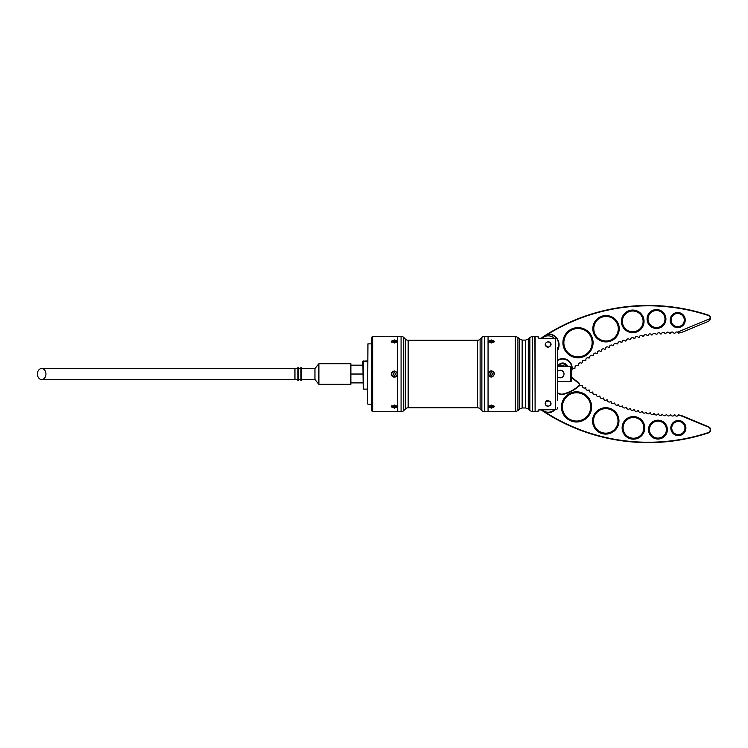 <?xml version="1.0" encoding="UTF-8"?>
<svg xmlns="http://www.w3.org/2000/svg" width="748" height="748" viewBox="0 0 748 748"><rect width="100%" height="100%" fill="white"/><g stroke="black" fill="none" stroke-linecap="round" stroke-linejoin="round"><path stroke-width="1.12" d="M535.11 411.55L534.923 336.31L532.52 336.31L532.52 411.746L529.855 410.633L529.855 337.423L528.294 338.984L528.294 409.072L529.855 410.633M488.192 406.445A3.114 1.552 180 0 0 489.444 407.454M491.268 408.137L488.154 406.688L491.268 405.023L494.381 406.688L491.268 408.137M489.444 340.602A3.114 1.552 0 0 0 488.192 341.612M491.268 343.033L488.154 341.369L491.268 339.919L494.381 341.369L491.268 343.033M489.07 371.831A3.114 3.114 0 0 0 488.154 374.028C490.23 370.017 492.306 370.017 494.381 374.028A3.114 3.114 0 0 0 490.08 371.158M488.061 374.028L488.061 411.746L515.26 411.746L515.26 336.31L488.061 336.31L488.061 374.028M494.381 374.028C492.306 378.039 490.23 378.039 488.154 374.028A3.114 3.114 0 0 0 488.397 375.225M494.344 341.612A3.114 1.552 0 0 0 493.1 340.602M493.1 407.454A3.114 1.552 180 0 0 494.344 406.445M545.76 344.8L545.965 345.744C548.209 347.614 549.715 347.296 550.481 344.8L550.182 343.65M550.509 343.154C552.828 345.155 547.433 349.466 545.619 345.613C543.712 343.248 548.789 340.003 550.509 343.154L550.435 343.173M550.78 402.91C552.37 405.566 546.339 407.8 545.554 404.5C543.459 401.938 550.107 398.918 550.78 402.91L550.416 402.704C550.36 399.984 544.89 401.031 545.76 403.256L545.909 404.06M550.481 403.256L550.416 402.704M538.13 336.31L538.13 337.703L539.448 338.451L538.13 337.703L538.13 336.31L535.11 336.31L535.11 411.746L538.13 411.746L538.13 410.353L539.448 409.605L538.13 410.353L538.13 411.746M557.55 347.642L557.55 400.414M557.55 385.089L557.55 362.967M538.504 409.988L555.661 409.605A1.889 1.776 -0 0 0 557.55 407.828A1.889 1.889 0 0 1 555.661 409.717L555.661 338.451A1.889 1.776 -0 0 1 557.55 340.228A1.889 1.889 0 0 0 555.661 338.339L539.448 338.451M554.988 409.717A9.425 9.425 0 0 1 548.574 412.672A0.944 0.944 0 0 0 547.676 413.7A191.394 191.394 0 0 0 708.216 432.587A2.927 2.927 0 0 0 708.421 427.108L682.802 416.486A18.476 18.476 0 0 0 678.305 415.252A1.889 1.889 0 0 0 678.501 414.897A18.859 18.859 0 0 1 682.952 416.131L708.571 426.762A3.301 3.301 0 0 1 708.337 432.942A191.769 191.769 0 0 1 542.945 411.138A9.425 9.425 0 0 1 541.253 409.717M557.55 392.822L559.803 393.757A5.283 5.283 0 0 0 563.094 394A37.335 37.335 0 0 0 579.588 385.052A1.889 1.889 0 0 0 582.168 385.304A159.146 159.146 0 0 0 582.552 385.575A1.889 1.889 0 0 0 585.544 387.632A159.146 159.146 0 0 0 585.936 387.894A1.889 1.889 0 0 0 588.975 389.876A159.146 159.146 0 0 0 589.368 390.129A1.889 1.889 0 0 0 592.463 392.027A159.146 159.146 0 0 0 592.865 392.27A1.889 1.889 0 0 0 595.997 394.093A159.146 159.146 0 0 0 596.408 394.327A1.889 1.889 0 0 0 599.597 396.066A159.146 159.146 0 0 0 600.008 396.281A1.889 1.889 0 0 0 603.234 397.936A159.146 159.146 0 0 0 603.655 398.151A1.889 1.889 0 0 0 606.927 399.722A159.146 159.146 0 0 0 607.357 399.918A1.889 1.889 0 0 0 610.658 401.414A159.146 159.146 0 0 0 611.088 401.601A1.889 1.889 0 0 0 614.435 403.004A159.146 159.146 0 0 0 614.875 403.181A1.889 1.889 0 0 0 618.25 404.5A159.146 159.146 0 0 0 618.699 404.659A1.889 1.889 0 0 0 622.102 405.893A159.146 159.146 0 0 0 622.551 406.042A1.889 1.889 0 0 0 625.992 407.183A159.146 159.146 0 0 0 626.441 407.323A1.889 1.889 0 0 0 629.919 408.38A159.146 159.146 0 0 0 630.368 408.511A1.889 1.889 0 0 0 633.865 409.474A159.146 159.146 0 0 0 634.323 409.595A1.889 1.889 0 0 0 637.838 410.465A159.146 159.146 0 0 0 638.296 410.568A1.889 1.889 0 0 0 641.84 411.353A159.146 159.146 0 0 0 642.308 411.447A1.889 1.889 0 0 0 645.861 412.139A159.146 159.146 0 0 0 646.328 412.223A1.889 1.889 0 0 0 649.909 412.812A159.146 159.146 0 0 0 650.367 412.887A1.889 1.889 0 0 0 653.967 413.392A159.146 159.146 0 0 0 654.435 413.457A1.889 1.889 0 0 0 658.034 413.868A159.146 159.146 0 0 0 658.502 413.915A1.889 1.889 0 0 0 662.111 414.233A159.146 159.146 0 0 0 662.588 414.27A1.889 1.889 0 0 0 666.206 414.495A159.146 159.146 0 0 0 666.674 414.514A1.889 1.889 0 0 0 670.302 414.654A159.146 159.146 0 0 0 670.769 414.663A1.889 1.889 0 0 0 674.397 414.701A159.146 159.146 0 0 0 674.874 414.701A1.889 1.889 0 0 0 678.305 415.252L678.501 414.897M650.096 426.36A8.49 8.49 0 0 1 661.185 421.779A8.49 8.49 0 0 1 665.767 432.868A8.49 8.49 0 0 0 661.185 421.779A8.49 8.49 0 0 0 650.096 426.36A8.49 8.49 0 0 0 654.678 437.449A8.49 8.49 0 0 0 663.009 422.807A8.49 8.49 0 0 0 650.096 426.36A8.49 8.49 0 0 1 652.574 423.031M623.86 423.882A10.369 10.369 0 0 0 629.47 437.44A10.369 10.369 0 0 0 643.018 431.839A10.369 10.369 0 0 0 637.418 418.282A10.369 10.369 0 0 0 623.86 423.882A10.369 10.369 0 0 1 637.418 418.282A10.369 10.369 0 0 1 643.018 431.839M594.445 416.206A12.258 12.258 0 0 0 601.065 432.232A12.258 12.258 0 0 0 617.081 425.603A12.258 12.258 0 0 0 610.462 409.586A12.258 12.258 0 0 0 594.445 416.206A12.258 12.258 0 0 1 610.462 409.586A12.258 12.258 0 0 1 617.081 425.603M563.468 401.489A14.147 14.147 0 0 0 571.117 419.974A14.147 14.147 0 0 0 589.592 412.326A14.147 14.147 0 0 0 581.953 393.841A14.147 14.147 0 0 0 563.468 401.489A14.147 14.147 0 0 1 581.953 393.841A14.147 14.147 0 0 1 589.592 412.326M672.265 425.509A6.601 6.601 0 0 0 675.827 434.139A6.601 6.601 0 0 0 684.457 430.568A6.601 6.601 0 0 0 680.886 421.947A6.601 6.601 0 0 0 672.265 425.509A6.601 6.601 0 0 1 680.886 421.947A6.601 6.601 0 0 1 684.457 430.568A6.601 6.601 0 0 0 680.886 421.947A6.601 6.601 0 0 0 672.265 425.509M571.566 376.459A5.657 5.657 0 0 0 573.024 378.292A159.146 159.146 0 0 0 579.242 383.172A1.889 1.889 0 0 0 579.139 383.565A159.53 159.53 0 0 1 572.781 378.582A6.031 6.031 0 0 1 571.566 377.216M579.242 383.172L579.139 383.565A1.889 1.889 0 0 0 579.588 385.052L579.859 385.314A37.718 37.718 0 0 1 563.188 394.364A5.657 5.657 0 0 1 559.654 394.103L557.55 393.224M557.55 360.19A9.425 9.425 0 0 1 571.566 371.345M567.19 366.576A4.712 4.712 0 0 0 558.363 366.268L558.232 366.576M557.83 366.576L558.017 366.118A5.096 5.096 0 0 1 567.582 366.576M571.566 369.998A9.051 9.051 0 0 0 557.55 360.648M547.676 413.7L548.125 414.42A0.944 0.944 0 0 1 547.798 414.083M617.352 324.015A12.258 12.258 0 0 0 601.336 317.395A12.258 12.258 0 0 0 594.707 333.412A12.258 12.258 0 0 0 610.733 340.041A12.258 12.258 0 0 0 617.352 324.015A12.258 12.258 0 0 1 610.733 340.041A12.258 12.258 0 0 1 594.707 333.412M591.051 337.283A14.147 14.147 0 0 0 572.566 329.644A14.147 14.147 0 0 0 564.927 348.119A14.147 14.147 0 0 0 583.412 355.768A14.147 14.147 0 0 0 591.051 337.283A14.147 14.147 0 0 1 583.412 355.768A14.147 14.147 0 0 1 564.927 348.119M683.784 317.535A6.601 6.601 0 0 0 675.154 313.973A6.601 6.601 0 0 0 671.592 322.594A6.601 6.601 0 0 0 680.213 326.165A6.601 6.601 0 0 0 683.784 317.535A6.601 6.601 0 0 1 680.213 326.165A6.601 6.601 0 0 1 671.592 322.594M664.336 315.768A8.49 8.49 0 0 0 653.247 311.177A8.49 8.49 0 0 0 648.666 322.266A8.49 8.49 0 0 0 659.755 326.857A8.49 8.49 0 0 0 664.336 315.768A8.49 8.49 0 0 1 659.755 326.857A8.49 8.49 0 0 1 648.666 322.266M642.308 317.395A10.369 10.369 0 0 0 628.759 311.794A10.369 10.369 0 0 0 623.149 325.343A10.369 10.369 0 0 0 636.707 330.953A10.369 10.369 0 0 0 642.308 317.395A10.369 10.369 0 0 1 636.707 330.953A10.369 10.369 0 0 1 623.149 325.343M572.126 368.745A1.889 1.889 0 0 1 574.417 368.624A159.146 159.146 0 0 1 575.09 368.081A1.889 1.889 0 0 1 577.952 365.856A159.146 159.146 0 0 1 578.634 365.342A1.889 1.889 0 0 1 581.561 363.191A159.146 159.146 0 0 1 582.262 362.687A1.889 1.889 0 0 1 585.235 360.63A159.146 159.146 0 0 1 585.955 360.143A1.889 1.889 0 0 1 588.994 358.17A159.146 159.146 0 0 1 589.723 357.703A1.889 1.889 0 0 1 592.818 355.814A159.146 159.146 0 0 1 593.557 355.375A1.889 1.889 0 0 1 596.698 353.57A159.146 159.146 0 0 1 597.456 353.149A1.889 1.889 0 0 1 600.644 351.438A159.146 159.146 0 0 1 601.411 351.046A1.889 1.889 0 0 1 604.655 349.419A159.146 159.146 0 0 1 605.431 349.045A1.889 1.889 0 0 1 608.713 347.511A159.146 159.146 0 0 1 609.498 347.156A1.889 1.889 0 0 1 612.827 345.716A159.146 159.146 0 0 1 613.622 345.389A1.889 1.889 0 0 1 616.988 344.043A159.146 159.146 0 0 1 617.792 343.734A1.889 1.889 0 0 1 621.205 342.481A159.146 159.146 0 0 1 622.009 342.201A1.889 1.889 0 0 1 625.45 341.051A159.146 159.146 0 0 1 626.272 340.779A1.889 1.889 0 0 1 629.741 339.732A159.146 159.146 0 0 1 630.564 339.489A1.889 1.889 0 0 1 634.061 338.535A159.146 159.146 0 0 1 634.902 338.32A1.889 1.889 0 0 1 638.418 337.46A159.146 159.146 0 0 1 639.26 337.264A1.889 1.889 0 0 1 642.803 336.507A159.146 159.146 0 0 1 643.654 336.338A1.889 1.889 0 0 1 647.216 335.684A159.146 159.146 0 0 1 648.067 335.534A1.889 1.889 0 0 1 651.648 334.982A159.146 159.146 0 0 1 652.499 334.861A1.889 1.889 0 0 1 656.099 334.403A159.146 159.146 0 0 1 656.959 334.309A1.889 1.889 0 0 1 660.568 333.954A159.146 159.146 0 0 1 661.419 333.879A1.889 1.889 0 0 1 665.037 333.627A159.146 159.146 0 0 1 665.898 333.58A1.889 1.889 0 0 1 669.525 333.43A159.146 159.146 0 0 1 670.386 333.402A1.889 1.889 0 0 1 674.004 333.356A159.146 159.146 0 0 1 674.874 333.356A1.889 1.889 0 0 1 677.473 332.149L710.207 318.573A2.927 2.927 0 0 0 708.216 315.469A191.394 191.394 0 0 0 548.462 333.87A10.94 10.94 0 0 1 557.55 350.344M571.566 371.597A5.657 5.657 0 0 1 571.771 371.214A1.889 1.889 0 0 1 571.668 371.036M562.365 363.369A8.957 8.957 0 0 1 566.601 366.576M541.253 338.339A9.425 9.425 0 0 1 542.945 336.918A191.769 191.769 0 0 1 708.337 315.114A3.301 3.301 0 0 1 710.553 318.835L708.571 321.294L682.952 331.925L678.501 333.159L677.473 332.149M547.237 334.375L546.218 334.824A3.768 3.768 0 0 1 548.275 334.244A10.556 10.556 0 0 1 556.708 338.657M557.54 340.022A10.556 10.556 0 0 1 557.55 349.559M544.684 336.525A8.957 8.957 0 0 1 554.324 338.339A8.957 8.957 0 0 0 541.804 338.451M541.804 409.605A8.957 8.957 0 0 0 554.324 409.717M550.762 404.275L550.079 405.294M548.125 400.423A2.833 2.833 0 0 0 545.292 403.256A2.833 2.833 0 0 0 548.125 406.08A2.833 2.833 0 0 0 550.949 403.256M557.55 376.665A3.768 3.768 0 0 0 564.02 374.028A3.768 3.768 0 0 0 557.55 371.391M541.917 338.339A8.957 8.957 0 0 1 548.125 335.843M559.018 365.155A8.957 8.957 0 0 1 565.226 366.576M550.949 344.8A2.833 2.833 0 0 0 548.125 341.976M488.061 336.507L488.061 411.55M397.553 411.55L401.078 411.746L401.078 336.31A3.768 3.768 0 0 1 403.742 337.423L403.742 410.633A3.768 3.768 0 0 1 401.078 411.746M397.553 336.507L397.74 411.746M487.874 336.31L484.536 336.31A3.768 3.768 0 0 0 481.871 337.423L480.113 339.171A3.768 3.768 0 0 1 477.448 340.275L408.165 340.275A3.768 3.768 0 0 1 405.5 339.171L403.742 337.423M408.165 340.275L408.165 407.782A3.768 3.768 0 0 0 405.5 408.885L403.742 410.633M484.536 336.31L484.536 411.746A3.768 3.768 0 0 1 481.871 410.633L481.871 337.423M480.113 339.171L480.113 408.885A3.768 3.768 0 0 0 477.448 407.782L477.448 340.275M484.536 411.746L487.874 411.746M480.113 408.885L481.871 410.633M408.165 407.782L477.448 407.782M397.74 336.31L401.078 336.31M371.719 410.802L371.719 337.255L372.663 336.31L372.663 411.746L371.719 410.802M367.567 403.817L367.941 343.856L367.567 403.817M363.229 360.826L363.229 389.11L362.855 361.209L367.567 360.826M394.346 408.137L397.459 406.688L394.346 405.023L391.232 406.688L394.346 408.137M396.169 407.454A3.114 1.552 180 0 0 397.422 406.445M391.475 375.216A3.114 3.114 0 0 0 397.459 374.028C395.383 370.017 393.308 370.017 391.232 374.028C393.308 378.039 395.383 378.039 397.459 374.028A3.114 3.114 0 0 0 397.216 372.841M391.475 372.831A3.114 3.114 0 0 0 391.298 374.636M394.346 343.033L397.459 341.369L394.346 339.919L391.232 341.369L394.346 343.033M397.422 341.612A3.114 1.552 -0 0 0 396.169 340.602M372.663 411.746L397.553 411.746L397.553 336.31L372.663 336.31M392.513 340.602A3.114 1.552 -0 0 0 391.269 341.612M391.269 406.445A3.114 1.552 180 0 0 392.513 407.454M488.743 405.743A2.833 1.412 180 0 0 488.435 406.379L488.435 406.024A2.833 1.412 180 0 0 488.472 406.164M488.435 406.379A2.833 1.412 180 0 0 491.268 407.791A2.833 1.412 180 0 0 494.101 406.379A2.833 1.412 180 0 0 493.792 405.743M492.324 405.996L492.511 406.744L491.249 407.099L492.343 405.996M490.987 405.771L491.249 406.828L490.005 406.734L490.211 405.986L490.192 406.519M491.286 405.603L492.53 406.024L492.511 406.744M491.249 407.099L490.005 406.734L490.024 406.005L491.286 405.65M391.812 405.743A2.833 1.412 180 0 0 391.513 406.379L391.513 406.024A2.833 1.412 180 0 0 391.55 406.164M391.513 406.379A2.833 1.412 180 0 0 394.346 407.791A2.833 1.412 180 0 0 397.169 406.379A2.833 1.412 180 0 0 396.87 405.743M395.402 405.996L395.589 406.744L394.327 407.099L395.411 405.996M394.065 405.771L394.327 406.828L393.083 406.734L393.28 405.986L393.27 406.519M394.355 405.603L395.608 406.024L395.589 406.744M394.327 407.099L393.083 406.734L393.102 406.005L394.364 405.65M488.472 341.892A2.833 1.412 0 0 0 488.444 342.042L488.435 341.677A2.833 1.412 0 0 0 488.743 342.313M493.792 342.313A2.833 1.412 0 0 0 494.101 341.677A2.833 1.412 0 0 0 491.268 340.265A2.833 1.412 0 0 0 488.435 341.677M491.548 342.285L491.286 340.957L492.53 341.322L492.511 342.051L491.249 342.453M490.211 342.06L490.211 341.527L490.192 342.06M492.343 341.537L492.334 342.07L492.53 341.322L490.211 341.527L491.286 340.957M491.249 342.406L490.005 342.032L490.024 341.312M491.268 371.195A2.833 2.833 0 0 0 488.435 374.028A2.833 2.833 0 0 0 491.268 376.861A2.833 2.833 0 0 0 494.101 374.028A2.833 2.833 0 0 0 491.268 371.195M492.53 373.317L491.286 372.794L490.211 373.402L490.192 374.636L491.249 375.262L492.324 374.654L492.343 373.43L491.286 372.579L492.53 373.317L492.511 374.767L491.249 375.477L490.005 374.739L490.211 373.402M391.55 341.892A2.833 1.412 0 0 0 391.522 342.042L391.513 341.677A2.833 1.412 0 0 0 391.821 342.313M396.87 342.313A2.833 1.412 0 0 0 397.169 341.677A2.833 1.412 0 0 0 394.346 340.265A2.833 1.412 0 0 0 391.513 341.677M394.626 342.285L394.364 340.957L395.608 341.322L395.589 342.051L394.327 342.453M393.289 342.06L393.289 341.527L393.27 342.06M395.421 341.537L395.402 342.07L395.608 341.322L393.289 341.527L394.364 340.957M394.327 342.406L393.083 342.032L393.102 341.312M394.346 371.195A2.833 2.833 0 0 0 391.513 374.028A2.833 2.833 0 0 0 394.346 376.861A2.833 2.833 0 0 0 397.169 374.028A2.833 2.833 0 0 0 394.346 371.195M395.608 373.317L394.355 372.794L393.289 373.402L393.27 374.636L394.327 375.262L395.402 374.654L395.421 373.43L394.364 372.579L395.608 373.317L395.589 374.767L394.327 375.262M394.327 375.477L393.27 374.636M393.083 374.739L393.289 373.402M362.855 365.164L350.877 365.164M362.855 374.028L350.877 374.028L350.877 384.322L318.891 384.322L318.891 363.734L350.877 363.734L350.877 374.028M362.855 382.892L350.877 382.892M570.621 366.576A0.944 0.944 0 0 1 571.566 367.52L571.566 380.536A0.944 0.944 0 0 1 570.621 381.48L570.621 366.576L557.55 366.576M557.55 381.48L570.621 381.48M37.4 374.028A5.507 4.273 -90 0 0 41.673 379.535A5.507 4.273 -90 0 0 45.955 374.028A5.507 4.273 -90 0 0 41.673 368.521A5.507 4.273 -90 0 0 37.4 374.028M297.956 374.028L297.956 380.657L298.611 380.657L298.611 367.399L297.956 367.399L297.956 374.028M300.967 374.028L300.967 380.657L301.603 380.657L301.603 367.399L300.967 367.399L300.967 374.028M301.603 368.521L314.955 368.521L314.955 379.535L318.891 384.322M517.925 410.633L519.486 409.072L519.486 338.984L517.925 337.423L517.925 410.633L515.26 411.746M519.486 338.984L522.151 340.088L522.151 407.969L525.629 407.969L525.629 340.088L528.294 338.984M666.646 433.223A9.425 9.425 0 0 1 654.322 438.319A9.425 9.425 0 0 1 649.227 425.995A9.425 9.425 0 0 1 661.55 420.9A9.425 9.425 0 0 1 666.646 433.223M643.897 432.194A11.313 11.313 0 0 1 629.105 438.309A11.313 11.313 0 0 1 622.99 423.527A11.313 11.313 0 0 1 637.782 417.412A11.313 11.313 0 0 1 643.897 432.194M617.951 425.967A13.202 13.202 0 0 1 600.7 433.101A13.202 13.202 0 0 1 593.566 415.851A13.202 13.202 0 0 1 610.817 408.717A13.202 13.202 0 0 1 617.951 425.967M590.471 412.69A15.082 15.082 0 0 1 570.752 420.844A15.082 15.082 0 0 1 562.599 401.124A15.082 15.082 0 0 1 582.318 392.971A15.082 15.082 0 0 1 590.471 412.69M685.327 430.932A7.545 7.545 0 0 1 675.472 435.009A7.545 7.545 0 0 1 671.395 425.154A7.545 7.545 0 0 1 681.25 421.077A7.545 7.545 0 0 1 685.327 430.932M593.837 333.776A13.202 13.202 0 0 1 600.971 316.526A13.202 13.202 0 0 1 618.222 323.66A13.202 13.202 0 0 1 611.088 340.91A13.202 13.202 0 0 1 593.837 333.776M564.057 348.484A15.082 15.082 0 0 1 572.211 328.774A15.082 15.082 0 0 1 591.92 336.918A15.082 15.082 0 0 1 583.767 356.637A15.082 15.082 0 0 1 564.057 348.484M670.722 322.958A7.545 7.545 0 0 1 674.799 313.103A7.545 7.545 0 0 1 684.654 317.18A7.545 7.545 0 0 1 680.577 327.035A7.545 7.545 0 0 1 670.722 322.958M647.787 322.631A9.425 9.425 0 0 1 652.882 310.308A9.425 9.425 0 0 1 665.206 315.404A9.425 9.425 0 0 1 660.11 327.727A9.425 9.425 0 0 1 647.787 322.631M622.28 325.707A11.313 11.313 0 0 1 628.395 310.925A11.313 11.313 0 0 1 643.177 317.03A11.313 11.313 0 0 1 637.062 331.822A11.313 11.313 0 0 1 622.28 325.707M405.5 408.885L405.5 339.171M362.855 361.817L367.567 361.499M490.024 373.289L491.286 372.579M491.249 375.477L490.005 374.739M393.102 373.289L394.364 372.579M41.673 379.535L294.946 379.535L294.946 368.521L297.956 368.521M532.52 411.746L534.923 411.746M522.151 340.088L525.629 340.088M532.52 336.31L529.855 337.423M525.629 407.969L528.294 409.072M519.486 409.072L522.151 407.969M517.925 337.423L515.26 336.31M539.112 409.773L555.661 409.717M539.112 338.283L555.661 338.339M538.897 409.848L538.41 410.044M538.897 338.208L538.41 338.012L538.897 338.208M367.567 389.11L363.229 389.11M371.719 404.201L367.941 404.201M371.719 343.856L367.941 343.856M492.427 406.024L490.127 406.014M395.505 406.024L393.205 406.014M490.108 342.032L492.408 342.042M393.186 342.032L395.486 342.042M294.946 379.535L297.956 379.535M298.611 379.535L300.967 379.535M301.603 379.535L314.955 379.535M314.955 368.521L318.891 363.734M298.611 368.521L300.967 368.521M294.946 368.521L41.673 368.521"/></g></svg>
